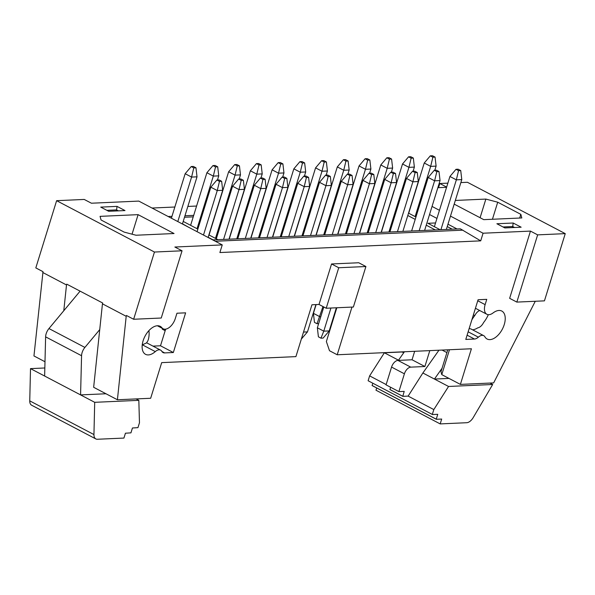 <?xml version="1.0" encoding="UTF-8"?>
<svg xmlns="http://www.w3.org/2000/svg" width="595" height="595" viewBox="0 0 595 595"><rect width="100%" height="100%" fill="white"/><g stroke="black" fill="none" stroke-linecap="round" stroke-linejoin="round"><path stroke-width="0.89" d="M212.735 239.904L460.337 228.815L480.708 240.856L483.073 233.218L450.482 216.111M439.452 210.318L432.044 206.428M429.538 214.527L436.946 218.417M447.976 224.211L457.027 228.963M415.942 217.026L408.534 213.136M407.806 215.502L415.213 219.391M426.243 225.185L435.295 229.938M440.129 229.722L427.909 223.304L435.54 222.961M447.239 226.576L452.193 229.179M483.073 233.218L530.457 231.098L537.649 234.869L565.25 233.634L467.425 182.278L460.865 182.576M447.864 183.156L439.817 183.513L446.644 187.098M446.577 187.306L437.846 187.7M455.331 200.448L485.862 199.08L497.718 202.211L520.826 214.341L521.815 217.949L483.772 219.652L454.193 204.13M504.843 227.93L496.885 223.75L513.18 223.021L521.146 227.201L504.843 227.93M439.817 183.513L438.53 187.67M565.25 233.634L544.44 300.862L516.839 302.096L537.649 234.869M401.365 351.898L403.871 352.56M474.483 339.038A8.776 4.946 117.7 0 0 478.365 337.164A8.598 4.849 -62.3 0 1 483.705 335.654A8.598 4.849 -62.3 0 1 484.91 336.844A15.797 8.903 117.7 0 0 487.119 339.031A15.797 8.903 117.7 0 0 502.344 329.176A15.797 8.903 117.7 0 0 501.801 311.051A15.797 8.903 117.7 0 0 493.077 312.933A11.231 6.329 -62.3 0 1 486.866 314.272A11.231 6.329 -62.3 0 1 485.133 304.64L486.755 299.352L478.075 299.739L465.788 339.425L474.483 339.038L467.105 335.178M449.478 349.741L441.773 374.627L460.389 384.4L471.419 348.759L337.209 354.769L351.965 307.087M447.767 349.815L440.984 371.734L441.773 374.627M535.277 301.271L493.642 382.905L460.389 384.4M530.457 231.098L509.647 298.326L516.839 302.096M520.826 214.341L519.68 218.045M497.718 202.211L492.437 219.265M480.091 217.725L485.862 199.08M503.013 226.97L512.726 226.531L513.18 223.021M512.399 227.588L512.726 226.531L514.556 227.491M337.209 354.769L329.504 350.723L326.372 341.552L336.829 307.764M215.301 241.25L462.903 230.161M154.455 252.035L182.055 250.792L161.245 318.02L133.644 319.262L154.455 252.035L56.622 200.679L84.23 199.444L91.414 203.215L138.799 201.095L222.247 244.902L219.882 252.54L480.708 240.856M133.644 319.262L126.452 315.484L126.2 316.295L117.408 399.758L150.661 398.271L161.691 362.63L295.908 356.621L311.951 304.781L319.017 304.462L331.556 263.964L358.726 262.752L365.91 266.523L353.378 307.02L326.209 308.24L319.017 304.462M222.247 244.902L174.863 247.022L182.055 250.792M164.644 352.909A8.776 4.946 -62.3 0 1 163.023 352.56A8.776 4.946 -62.3 0 1 161.833 351.34A8.598 4.849 117.7 0 0 160.613 350.128A8.598 4.849 117.7 0 0 155.302 351.608A15.797 8.903 -62.3 0 1 145.552 354.33A15.797 8.903 -62.3 0 1 145.009 336.205A15.797 8.903 -62.3 0 1 160.233 326.35A15.797 8.903 -62.3 0 1 161.922 327.763A11.245 6.337 117.7 0 0 163.112 328.782A11.245 6.337 117.7 0 0 175.302 318.511L176.953 313.223L185.625 312.836L173.338 352.523L164.644 352.909L161.907 351.474M44.989 361.745L33.952 355.951L43.004 271.677L35.812 267.906L56.622 200.679M152.023 208.034L174.856 207.015M187.856 206.428L196.588 206.041M168.184 216.52L171.962 216.349M184.963 215.769L193.702 215.375M170.75 217.867L171.509 217.829M184.51 217.249L193.241 216.855M183.208 221.437L197.86 229.127M208.89 234.921L217.941 239.666M208.153 237.286L213.107 239.889M182.479 223.809L188.578 227.223M174.045 233.53L136.01 235.233L124.154 232.102L101.046 219.971L100.064 216.357L138.1 214.654L174.045 233.53M108.692 211.292L100.734 207.112L117.029 206.383L124.995 210.563L108.692 211.292M42.751 272.488L66.506 284.96L66.752 284.15L102.704 303.019L102.452 303.829L126.2 316.295M102.452 303.829L93.653 387.293L117.408 399.758M326.209 308.24L338.741 267.743L331.556 263.964M338.741 267.743L365.91 266.523M165.648 329.154L160.501 345.784L173.338 352.523M160.501 345.784L152.982 346.119M99.729 329.608L84.899 347.428A8.776 4.946 117.7 0 0 81.567 355.721L80.578 394.902L44.632 376.033L45.614 336.852A8.776 4.946 -62.3 0 1 48.954 328.559L63.784 310.739L66.506 284.96M190.266 225.141L190.683 225.126M106.862 210.333L116.575 209.901L117.029 206.383M116.248 210.957L116.575 209.901L118.405 210.861M132.053 234.185L138.1 214.654M469.165 328.529L470.868 328.916L483.705 335.654M142.264 344.646A19.471 10.97 -62.3 0 0 142.733 344.639L146.266 343.07A5.266 2.968 -62.3 0 0 148.482 338.971A19.471 10.97 -62.3 0 0 148.876 330.649M63.784 310.739L80.094 291.148M208.094 237.472L222.694 190.311L217.257 190.556L203.49 235.047M219.473 181.371L216.907 180.025L219.079 179.928L221.645 181.274L219.473 181.371L217.257 190.556L210.838 187.187L197.064 231.678M446.354 229.439L461.779 179.608L456.35 179.846L440.925 229.685M458.559 170.668L455.993 169.315L458.165 169.218L460.731 170.572L458.559 170.668L456.35 179.846L449.932 176.477L434.38 226.702M193.792 167.894L191.226 166.548L193.397 166.451L195.971 167.797L193.792 167.894L191.583 177.079L185.164 173.71L171.39 218.201M182.42 223.988L197.019 176.834L191.583 177.079L177.808 221.571M432.885 157.184L430.319 155.838L432.491 155.741L435.057 157.087L432.885 157.184L430.668 166.369L424.25 163L408.705 213.226M434.826 170.267L436.105 166.124L430.668 166.369L415.124 216.595M221.645 181.274L222.694 190.311M216.907 180.025L210.838 187.187M460.731 170.572L461.779 179.608M455.993 169.315L449.932 176.477M442.07 368.238L434.432 379.06L448.972 378.405M105.992 393.764L80.578 394.902L94.702 402.317L138.828 400.346L136.114 398.918M336.569 307.771L335.372 312.479M330.932 308.024L323.777 331.155L320.973 338.176L318.407 336.822L317.358 327.786L323.777 331.155L329.206 330.917L336.368 307.786M323.799 306.975L317.358 327.786M301.345 339.053L307.474 331.891L315.923 304.603M307.474 331.891L303.51 332.062M322.981 306.544L317.031 323.725L314.465 322.371L313.416 313.334L319.835 316.704L320.802 316.659M316.124 304.595L313.416 313.334M472.623 329.838A19.471 10.97 117.7 0 0 477.733 327.867A7.735 4.358 117.7 0 0 483.601 322.512A19.471 10.97 117.7 0 0 488.324 314.681M479.682 310.501A7.735 4.358 117.7 0 0 474.788 315.588L473.397 314.859M471.835 319.902A19.471 10.97 -62.3 0 1 474.788 315.588M404.436 351.757L398.486 360.191L384.363 352.776L401.744 351.995M191.226 166.548L185.164 173.71M195.971 167.797L197.019 176.834M430.319 155.838L424.25 163M435.057 157.087L436.105 166.124M337.677 234.304L353.103 184.472L347.673 184.718L332.248 234.549M349.882 175.532L347.316 174.186L349.488 174.09L352.054 175.436L349.882 175.532L347.673 184.718L341.255 181.349L324.677 234.891M315.945 235.278L331.37 185.447L325.934 185.692L310.508 235.523M328.15 176.507L325.584 175.161L327.756 175.064L330.322 176.41L328.15 176.507L325.934 185.692L319.515 182.323L302.944 235.865M294.205 236.252L309.638 186.421L304.201 186.666L288.776 236.498M306.41 177.481L303.844 176.135L306.016 176.031L308.589 177.384L306.41 177.481L304.201 186.666L297.783 183.297L281.204 236.84M272.473 237.226L287.898 187.395L282.469 187.633L267.036 237.472M284.678 178.455L282.112 177.102L284.284 177.005L286.85 178.359L284.678 178.455L282.469 187.633L276.043 184.264L259.472 237.807M250.74 238.201L266.166 188.37L260.729 188.608L245.304 238.446M262.945 179.43L260.372 178.076L262.551 177.979L265.117 179.326L262.945 179.43L260.729 188.608L254.31 185.238L237.74 238.781M229.001 239.175L244.426 189.344L238.997 189.582L223.571 239.421M241.206 180.397L238.64 179.05L240.811 178.954L243.377 180.3L241.206 180.397L238.997 189.582L232.578 186.213L216.297 238.803M424.622 230.414L440.047 180.583L434.61 180.821L419.185 230.659M436.827 171.643L434.261 170.289L436.433 170.192L438.998 171.538L436.827 171.643L434.61 180.821L428.192 177.451L411.621 230.994M402.882 231.388L418.315 181.549L412.878 181.795L397.453 231.633M415.087 172.61L412.521 171.263L414.693 171.167L417.266 172.513L415.087 172.61L412.878 181.795L406.459 178.426L389.881 231.968M381.15 232.362L396.575 182.524L391.146 182.769L375.713 232.6M393.355 173.584L390.789 172.238L392.96 172.141L395.526 173.487L393.355 173.584L391.146 182.769L384.72 179.4L368.149 232.942M359.417 233.337L374.843 183.498L369.406 183.743L353.98 233.575M371.622 174.558L369.049 173.212L371.228 173.115L373.794 174.461L371.622 174.558L369.406 183.743L362.987 180.374L346.416 233.917M422.874 372.991L448.556 386.467L433.822 409.583L408.14 396.106L422.874 372.991L438.954 350.21M489.968 383.076L492.675 384.496L448.556 386.467M335.149 312.36L335.223 312.97M329.206 330.917L323.145 338.079L320.973 338.176M162.212 328.291L162.316 329.191L164.882 330.537L165.425 329.184M318.637 323.65L317.031 323.725M414.67 351.303L412.045 359.774L424.882 366.513L410.758 367.145A7.021 3.957 117.7 0 0 404.399 373.816L398.895 391.614L404.206 391.376L402.8 396.344L408.14 396.106M429.798 350.626L424.882 366.513M44.632 376.033L30.509 368.625L44.833 367.978M304.409 176.105L305.696 171.97L300.259 172.208L293.841 168.839L272.674 237.219M302.468 163.03L299.902 161.676L302.074 161.58L304.647 162.933L302.468 163.03L300.259 172.208L280.245 236.877M326.149 175.131L327.429 170.996L321.992 171.241L315.573 167.864L294.406 236.245M324.208 162.056L321.642 160.71L323.814 160.605L326.38 161.959L324.208 162.056L321.992 171.241L301.977 235.903M347.882 174.156L349.161 170.021L343.732 170.267L337.313 166.898L316.146 235.27M345.94 161.081L343.375 159.735L345.546 159.638L348.112 160.985L345.94 161.081L343.732 170.267L323.71 234.936M369.621 173.19L370.901 169.047L365.464 169.292L359.045 165.923L337.878 234.296M367.68 160.107L365.107 158.761L367.286 158.664L369.852 160.01L367.68 160.107L365.464 169.292L345.45 233.961M391.354 172.215L392.633 168.073L387.204 168.318L380.785 164.949L359.618 233.322M389.413 159.133L386.847 157.787L389.018 157.69L391.584 159.036L389.413 159.133L387.204 168.318L367.182 232.987M413.086 171.241L414.373 167.098L408.936 167.344L402.518 163.975L381.35 232.347M411.145 158.158L408.579 156.812L410.751 156.716L413.324 158.062L411.145 158.158L408.936 167.344L388.922 232.013M217.472 180.002L218.752 175.86L213.315 176.105L206.896 172.736L190.616 225.326M215.531 166.92L212.965 165.574L215.137 165.477L217.703 166.823L215.531 166.92L213.315 176.105L197.042 228.696M239.205 179.028L240.484 174.885L235.055 175.131L228.636 171.762L209.053 235.01M237.264 165.946L234.698 164.599L236.87 164.503L239.435 165.849L237.264 165.946L235.055 175.131L215.479 238.379M260.945 178.054L262.224 173.911L256.787 174.156L250.369 170.787L229.201 239.168M259.004 164.971L256.43 163.625L258.609 163.528L261.175 164.875L259.004 164.971L256.787 174.156L236.773 238.826M282.677 177.079L283.956 172.944L278.527 173.182L272.108 169.813L250.941 238.193M280.736 164.004L278.17 162.651L280.342 162.554L282.908 163.9L280.736 164.004L278.527 173.182L258.505 237.851M352.054 175.436L353.103 184.472M347.316 174.186L341.255 181.349M330.322 176.41L331.37 185.447M325.584 175.161L319.515 182.323M308.589 177.384L309.638 186.421M303.844 176.135L297.783 183.297M286.85 178.359L287.898 187.395M282.112 177.102L276.043 184.264M265.117 179.326L266.166 188.37M260.372 178.076L254.31 185.238M243.377 180.3L244.426 189.344M238.64 179.05L232.578 186.213M438.998 171.538L440.047 180.583M434.261 170.289L428.192 177.451M417.266 172.513L418.315 181.549M412.521 171.263L406.459 178.426M395.526 173.487L396.575 182.524M390.789 172.238L384.72 179.4M373.794 174.461L374.843 183.498M369.049 173.212L362.987 180.374M372.745 383.239L372.15 385.59L436.343 419.289L441.683 419.051L440.181 423.908L466.696 422.718A8.776 4.946 117.7 0 0 473.218 417.578L492.675 384.496M433.822 409.583L432.312 414.44L368.119 380.748L432.312 414.44M432.409 414.551L437.749 414.313L436.247 419.178L372.054 385.478M138.828 400.346L139.468 422.77L137.958 427.627L132.447 427.991L130.945 432.848L125.433 433.212L123.931 438.069L97.416 439.259A8.776 4.946 -62.3 0 1 95.892 438.954A8.776 4.946 -62.3 0 1 93.943 434.558L94.702 402.317M31.699 405.255A8.776 4.946 -62.3 0 1 29.75 400.866L30.509 368.625M412.045 359.774L397.914 360.406A7.021 3.957 117.7 0 0 391.562 367.078L386.058 384.868L398.895 391.614M390.565 387.241L389.956 389.606L402.8 396.344M368.119 380.748L369.629 375.884L386.155 384.563M369.629 375.884L384.363 352.776M440.181 423.908L375.988 390.208L376.68 387.97M299.902 161.676L293.841 168.839M304.647 162.933L305.696 171.97M321.642 160.71L315.573 167.864M326.38 161.959L327.429 170.996M343.375 159.735L337.313 166.898M348.112 160.985L349.161 170.021M365.107 158.761L359.045 165.923M369.852 160.01L370.901 169.047M386.847 157.787L380.785 164.949M391.584 159.036L392.633 168.073M408.579 156.812L402.518 163.975M413.324 158.062L414.373 167.098M212.965 165.574L206.896 172.736M217.703 166.823L218.752 175.86M234.698 164.599L228.636 171.762M239.435 165.849L240.484 174.885M256.43 163.625L250.369 170.787M261.175 164.875L262.224 173.911M278.17 162.651L272.108 169.813M282.908 163.9L283.956 172.944M389.866 389.494L402.703 396.233M478.365 337.164L468.146 331.802M477.763 300.758L485.133 304.64M142.25 344.758L155.302 351.608M158.114 325.77L161.922 327.763M446.904 352.604L442.078 350.076M84.899 347.428L48.954 328.559M81.567 355.721L45.614 336.852M93.943 434.558L29.75 400.866M410.758 367.145L397.914 360.406M391.562 367.078L404.399 373.816M475.435 308.27L486.866 314.272M157.385 325.762L162.829 328.618M146.556 342.75L160.613 350.128M95.847 438.931L31.654 405.232"/></g></svg>
